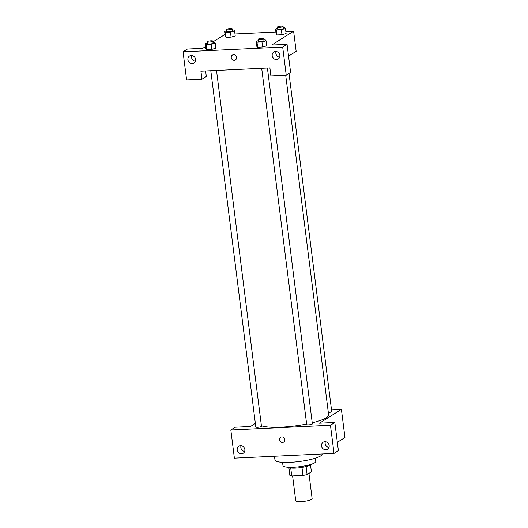 <?xml version="1.0" encoding="UTF-8"?>
<svg xmlns="http://www.w3.org/2000/svg" width="528" height="528" viewBox="0 0 528 528"><rect width="100%" height="100%" fill="white"/><g stroke="black" fill="none" stroke-linecap="round" stroke-linejoin="round"><path stroke-width="0.79" d="M292.591 475.913L295.739 500.795A8.263 1.584 -7.2 0 0 304.135 501.329A8.263 1.584 -7.2 0 0 312.134 498.722L308.933 473.398M310.504 464.805L311.395 471.841L307.111 474.553A11.095 2.125 -7.2 0 1 302.973 475.418L291.727 475.952A11.095 2.125 -7.2 0 1 289.872 475.372L288.882 467.537M290.723 467.993L291.727 475.952M301.963 467.425L302.973 475.418M310.82 464.435A11.359 2.178 172.8 0 1 295.601 468.098A11.359 2.178 172.8 0 1 288.479 467.26M306.108 466.567L307.111 474.553M315.341 458.185L315.757 461.479A16.526 3.168 172.8 0 1 293.528 467.24A16.526 3.168 172.8 0 1 282.968 465.623L282.553 462.33M322.093 453.968L322.106 454.034A23.753 4.554 172.8 0 1 290.149 462.323A23.753 4.554 172.8 0 1 274.969 459.987L274.494 456.225M230.828 429.97L234.386 458.132L334.013 453.4L330.455 425.238L230.828 429.97L235.204 427.205L250.529 426.472L255.361 423.416M331.505 409.82L341.385 409.352L344.949 437.514L337.339 442.325M330.455 425.238L334.831 422.466L338.389 450.628L334.013 453.4M341.385 409.352L319.506 423.199L334.831 422.466M261.69 68.31L306.702 424.571A2.851 0.548 -7.2 0 0 309.593 424.756A2.851 0.548 -7.2 0 0 312.358 423.859L267.406 68.039M328.317 412.566A2.851 0.548 -7.2 0 0 331.729 411.602L289.014 73.478M210.804 70.726L255.809 426.994A2.851 0.548 -7.2 0 0 258.707 427.178A2.851 0.548 -7.2 0 0 261.472 426.281L216.52 70.455M261.4 425.746A35.119 6.732 -7.2 0 0 306.629 424.037M312.22 422.809A35.119 6.732 -7.2 0 0 328.614 414.896L285.707 75.26M241.045 445.711A4.132 3.755 -122.3 0 0 240.847 447.599A4.132 3.755 -122.3 0 0 244.662 451.427M237.197 449.902A4.132 3.755 57.7 0 1 238.821 446.233A4.132 3.755 57.7 0 1 244.207 447.718A4.132 3.755 57.7 0 1 243.243 453.215A4.132 3.755 57.7 0 1 237.197 449.902M325.347 441.705A4.132 3.755 -122.3 0 0 325.149 443.593A4.132 3.755 -122.3 0 0 328.964 447.421M321.499 445.896A4.132 3.755 57.7 0 1 323.123 442.226A4.132 3.755 57.7 0 1 328.502 443.711A4.132 3.755 57.7 0 1 327.538 449.209A4.132 3.755 57.7 0 1 321.499 445.896M280.645 437.276A2.838 2.581 -122.3 0 0 279.53 439.798A2.838 2.581 57.7 0 1 284.348 438.293A2.838 2.581 57.7 0 1 283.681 442.075A2.838 2.581 57.7 0 1 279.53 439.798A2.838 2.581 -122.3 0 0 283.688 442.075M200.924 71.201L269.894 67.921L270.91 75.966L286.242 75.24L282.685 47.078L183.051 51.81L186.615 79.972L201.94 79.246L200.924 71.201M285.853 31.561L293.614 31.192L296.155 51.302L288.552 56.12M232.366 55.09A2.838 2.581 -122.3 0 0 231.251 57.618A2.838 2.581 57.7 0 1 236.062 56.113A2.838 2.581 57.7 0 1 235.402 59.888A2.838 2.581 57.7 0 1 231.251 57.618A2.838 2.581 -122.3 0 0 235.402 59.888M272.204 55.671A4.132 3.755 57.7 0 1 273.827 51.995A4.132 3.755 57.7 0 1 279.206 53.48A4.132 3.755 57.7 0 1 278.243 58.978A4.132 3.755 57.7 0 1 272.204 55.671M187.902 59.677A4.132 3.755 57.7 0 1 189.526 56.001A4.132 3.755 57.7 0 1 194.905 57.486A4.132 3.755 57.7 0 1 193.941 62.984A4.132 3.755 57.7 0 1 187.902 59.677M276.052 51.473A4.132 3.755 -122.3 0 0 275.847 53.361A4.132 3.755 -122.3 0 0 279.668 57.189M191.75 55.48A4.132 3.755 -122.3 0 0 191.552 57.367A4.132 3.755 -122.3 0 0 195.367 61.195M205.623 70.976L206.316 76.474L201.94 79.246M183.051 51.81L187.433 49.045L202.759 48.312L205.61 46.51M286.242 75.24L290.618 72.468L287.06 44.306L271.729 45.038L293.614 31.192M287.06 44.306L282.685 47.078M263.855 39.937L265.247 39.871L266.099 40.788L266.739 45.817L262.601 46.979L257.624 47.216L256.773 46.292L257.624 47.216L262.601 46.979L261.967 41.95L256.991 42.187L256.139 41.263L258.205 40.689M281.338 29.687L281.978 34.716L277.002 34.954L276.144 34.036L277.002 34.954L281.978 34.716L286.117 33.561L285.47 28.532L281.338 29.687L276.362 29.924L275.517 29.007L277.576 28.426M230.452 32.109L231.092 37.138L226.109 37.376L225.258 36.452L226.109 37.376L231.092 37.138L235.224 35.977L234.584 30.947L230.452 32.109L225.476 32.347L224.631 31.423L226.69 30.848M215.846 48.226L211.715 49.394L206.738 49.632L205.88 48.715L206.738 49.632L211.715 49.394L211.081 44.365L206.105 44.603L205.253 43.685L207.319 43.105M212.909 41.89L225.014 34.452M234.967 33.977L275.9 32.03M232.34 30.096L233.739 30.03L234.584 30.947M226.525 29.535L226.776 31.541A2.851 0.548 -7.2 0 0 229.673 31.726A2.851 0.548 -7.2 0 0 232.432 30.829L232.181 28.816A2.851 0.548 -7.2 0 0 229.832 28.578A2.851 0.548 -7.2 0 0 226.71 29.304A2.851 0.548 -7.2 0 0 226.525 29.535A2.851 0.548 -7.2 0 0 229.423 29.72A2.851 0.548 -7.2 0 0 232.181 28.816M225.476 32.347L226.109 37.376M224.631 31.423L225.265 36.452M283.232 27.68L284.625 27.614L285.47 28.532M277.411 27.113L277.669 29.126A2.851 0.548 -7.2 0 0 280.559 29.311A2.851 0.548 -7.2 0 0 283.325 28.413L283.067 26.4A2.851 0.548 -7.2 0 0 280.718 26.156A2.851 0.548 -7.2 0 0 277.596 26.882A2.851 0.548 -7.2 0 0 277.411 27.113A2.851 0.548 -7.2 0 0 280.309 27.298A2.851 0.548 -7.2 0 0 283.067 26.4M276.362 29.924L277.002 34.954M275.517 29.007L276.151 34.036M212.969 42.359L214.361 42.286L215.213 43.21L211.081 44.365M207.148 41.791L207.405 43.804A2.851 0.548 -7.2 0 0 210.302 43.989A2.851 0.548 -7.2 0 0 213.061 43.091L212.804 41.078A2.851 0.548 -7.2 0 0 210.454 40.834A2.851 0.548 -7.2 0 0 207.332 41.56A2.851 0.548 -7.2 0 0 207.148 41.791A2.851 0.548 -7.2 0 0 210.045 41.976A2.851 0.548 -7.2 0 0 212.804 41.078M215.213 43.21L215.846 48.239M206.105 44.603L206.738 49.632M205.253 43.685L205.887 48.715M266.099 40.788L261.967 41.95M258.034 39.376L258.291 41.382A2.851 0.548 -7.2 0 0 261.188 41.567A2.851 0.548 -7.2 0 0 263.947 40.669L263.696 38.656A2.851 0.548 -7.2 0 0 261.34 38.419A2.851 0.548 -7.2 0 0 258.218 39.145A2.851 0.548 -7.2 0 0 258.034 39.376A2.851 0.548 -7.2 0 0 260.931 39.56A2.851 0.548 -7.2 0 0 263.696 38.656M256.991 42.187L257.624 47.216M256.139 41.263L256.78 46.292"/></g></svg>
